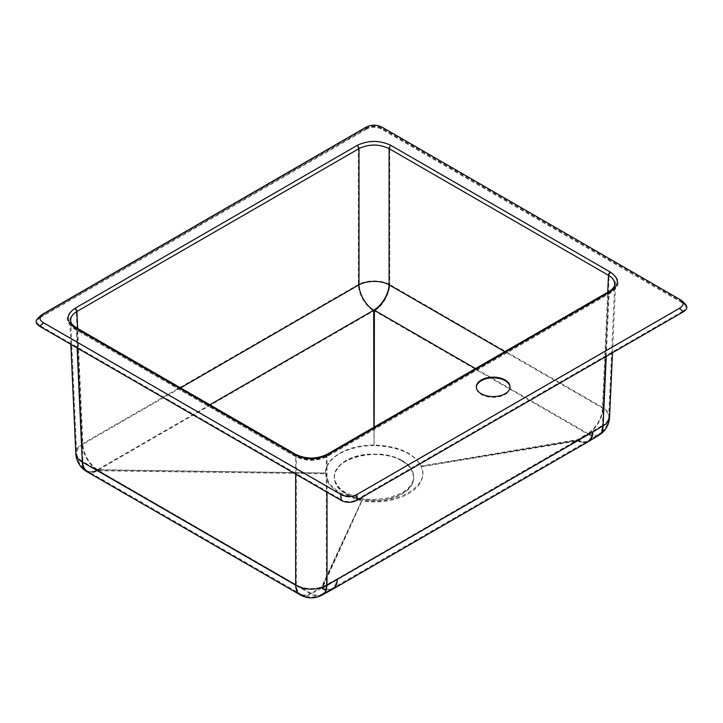 <?xml version="1.0" encoding="UTF-8"?>
<svg xmlns="http://www.w3.org/2000/svg" width="723" height="723" viewBox="0 0 723 723"><rect width="100%" height="100%" fill="white"/><g stroke="black" fill="none" stroke-linecap="round" stroke-linejoin="round"><path stroke-width="0.54" stroke-dasharray="3.62 2.71" d="M345.82 493.673C358.527 502.458 389.561 502.458 402.259 493.673C417.487 486.335 417.487 468.423 402.259 461.084C389.561 452.3 358.527 452.3 345.82 461.084C330.601 468.423 330.601 486.335 345.82 493.673M402.115 461.175C409.715 465.702 413.592 471.107 413.737 477.379C414.279 489.634 395.264 500.614 374.017 500.298C352.833 500.614 333.782 489.607 334.342 477.379C332.535 457.758 379.322 446.543 402.115 461.175L402.115 460.452L396.087 457.596L389.2 455.472L381.771 454.171L366.272 454.18L358.843 455.481L351.965 457.605L345.974 460.443L341.021 463.931L335.101 472.182L334.342 476.665L335.101 481.12L337.37 485.431L341.021 489.381L345.965 492.86L358.834 497.822L366.299 499.132L374.017 499.575L389.209 497.831L402.105 492.869L407.031 489.408L410.709 485.431L412.969 481.147L413.737 476.674L410.736 467.908L407.067 463.931L402.115 460.452M43.651 323.145L341.428 495.065C346.453 497.614 351.468 497.614 356.484 495.065L679.349 308.658C683.018 306.371 683.642 303.922 681.211 301.337L381.572 128.043C376.547 125.504 371.532 125.504 366.516 128.043L41.789 315.815C39.358 318.409 39.982 320.849 43.651 323.145L40.642 326.037C36.972 323.75 36.349 321.301 38.78 318.707L43.651 314.451M510.031 387.221A16.846 9.724 180 0 1 510.04 387.591A16.846 9.724 180 0 1 499.638 396.575A16.846 9.724 180 0 1 481.274 394.469A16.846 9.724 180 0 1 476.34 387.591A16.846 9.724 180 0 1 476.349 387.221M356.484 495.065L356.484 499.701C351.468 502.241 346.453 502.241 341.428 499.701L341.428 495.065M356.484 499.701L682.358 311.559L679.349 308.658M679.349 299.973L684.22 304.229C686.651 306.823 686.028 309.263 682.358 311.559M682.358 302.865L381.572 129.209L381.572 128.043M366.516 128.043L366.516 129.209C371.532 126.661 376.547 126.661 381.572 129.209M366.516 129.209L40.642 317.352M40.642 326.037L341.428 499.701M37.723 318.5L43.479 313.421M365.974 127.221L365.974 128.667L39.711 317.036M365.974 128.667C371.351 125.947 376.728 125.947 382.106 128.667L382.106 127.221M679.521 298.933L683.289 302.557L382.106 128.667M683.289 302.557L685.277 304.012M588.45 441.563A22.169 12.472 58.8 0 1 577.55 440.37L421.283 466.742L577.804 440.922L322.187 588.504L361.898 501.03L321.211 588.368L310.944 593.999L97.569 470.772L325.269 473.755L328.983 484.537L339.557 493.673L361.898 501.03C398.237 506.136 430.131 487.727 421.283 466.742L421.283 466.742C414.532 453.692 398.78 446.633 374.044 445.594L374.415 310.935L587.817 434.143L577.55 440.37A22.169 4.239 -99.5 0 0 577.804 440.922A22.169 12.779 59.9 0 0 588.26 441.681M332.453 589.362A22.169 12.824 60.1 0 1 322.187 588.504A22.169 17.804 24.8 0 1 321.211 588.368A22.169 13.122 61.2 0 0 332.264 589.471M86.859 471.658A22.169 12.797 120 0 0 97.569 470.772L325.269 473.755C326.1 457.614 346.073 446.082 374.044 445.594L373.674 310.935A22.169 17.876 180 0 0 374.415 310.935A22.169 12.797 120 0 0 389.715 284.482A22.169 12.119 0 0 0 358.373 284.482L82.277 443.886A22.169 12.788 -2.6 0 0 75.807 453.466M86.67 471.541A22.169 12.481 -58.9 0 0 97.569 470.339L373.674 310.935A22.169 12.499 121.2 0 0 389.715 284.482L389.715 149.01L609.082 275.662C613.456 278.265 615.616 281.383 615.562 285.016L615.562 285.016C615.327 288.405 613.167 291.315 609.082 293.755L327.004 456.611C316.557 461.518 306.109 461.518 295.662 456.611L76.295 329.959C72.21 327.519 70.05 324.609 69.806 321.22L69.806 321.22C69.751 317.587 71.92 314.469 76.295 311.866L358.373 149.01C368.82 144.04 379.268 144.04 389.715 149.01A2.657 1.536 120 0 1 391.595 145.811C379.891 140.28 368.188 140.28 356.493 145.811L74.415 308.667C64.835 315.418 64.835 322.178 74.415 328.929L293.782 455.58C305.486 461.111 317.18 461.111 328.884 455.58L610.962 292.725C620.542 285.974 620.542 279.214 610.962 272.463L391.595 145.811M598.906 435.237A22.169 12.463 58.8 0 1 587.817 434.143A22.169 12.806 120 0 0 603.09 407.7L389.715 284.482A22.169 12.499 121.2 0 1 373.674 310.935A22.169 12.797 60 0 1 358.373 284.482L358.373 149.01A2.657 1.536 60 0 0 356.493 145.811M321.997 595.11A22.169 13.131 61.2 0 1 310.944 593.999A22.169 12.806 120 0 1 304.726 595.906M86.489 471.432A22.169 12.481 -58.9 0 0 97.569 470.339A22.169 12.806 60 0 1 82.277 443.886L76.295 311.866A2.657 1.536 60 0 0 74.415 308.667M361.907 500.298L321.22 587.636L310.953 593.267L97.587 470.04L325.486 473.041L329.182 483.777L339.702 492.86L361.952 500.189L322.16 587.763A21.283 17.09 24.8 0 1 321.22 587.636A21.283 12.598 61.2 0 0 331.839 588.694A21.283 21.283 0 0 0 332.2 588.486L332.2 588.486A21.283 12.309 60.1 0 1 322.16 587.763L577.776 440.19L421.075 466.055C431.432 485.693 395.951 506.172 361.952 500.189M325.278 473.032L97.587 469.625L208.622 405.513M325.486 473.041C324.835 458.039 348.07 444.636 374.044 444.997C398.002 445.856 413.673 452.878 421.075 466.055M373.908 427.257L374.044 444.997M475.517 368.594L587.808 433.429L577.532 439.656L421.265 466.028M374.044 444.88L374.162 428.54M334.342 477.379L334.342 476.665M70.664 320.488C70.89 323.732 72.969 326.525 76.891 328.875L82.91 461.599A21.283 12.282 120 0 0 87.302 470.89L87.302 470.89A21.283 12.282 120 0 0 97.587 470.04L97.587 469.625A21.283 11.984 -58.9 0 1 86.95 470.673L86.95 470.673A21.283 11.984 -58.9 0 1 82.91 461.599L296.285 584.808A21.283 12.291 120 0 0 300.696 594.107L87.302 470.89A21.283 21.283 0 0 1 86.95 470.673L86.95 470.673A21.283 11.984 -58.9 0 1 82.91 461.599A21.283 12.282 -2.6 0 1 76.692 453.42L70.664 320.488M76.34 327.718A2.657 1.536 -60 0 1 76.891 328.875L296.285 455.544C306.317 460.253 316.349 460.253 326.38 455.544L326.38 584.808A21.283 12.607 61.2 0 1 321.572 594.333A21.283 12.607 61.2 0 1 310.953 593.267A21.283 12.291 120 0 1 300.723 594.125M326.932 454.378A2.657 1.536 -120 0 0 326.38 455.544L608.486 292.67C612.408 290.321 614.478 287.528 614.713 284.284L608.685 417.234A21.283 12.282 2.6 0 0 602.467 408.043L504.817 351.676M577.532 439.656A21.283 4.076 -99.5 0 0 577.776 440.19A21.283 12.264 59.9 0 0 587.817 440.913L587.817 440.913A21.283 21.283 0 0 0 588.17 440.705L588.17 440.705A21.283 11.966 58.8 0 1 577.532 439.656M180.56 387.88L82.91 444.229A21.283 12.291 60 0 0 97.587 469.625A21.283 11.984 -58.9 0 1 86.95 470.673L86.95 470.673A21.283 21.283 0 0 1 76.692 453.42A21.283 12.282 -2.6 0 1 82.91 444.229L77.659 328.477M295.734 454.378A2.657 1.536 -60 0 1 296.285 455.544L296.285 584.808A21.283 12.924 0 0 0 326.38 584.808L336.638 579.177A21.283 12.598 61.2 0 1 331.839 588.694L321.572 594.333A21.283 21.283 0 0 1 300.786 594.161M609.037 291.505A2.657 1.536 -120 0 0 608.486 292.67L602.467 425.413A21.283 12.282 2.6 0 0 608.685 417.234A21.283 21.283 0 0 1 598.445 434.478A21.283 11.966 58.8 0 0 602.467 425.413L336.638 579.177A21.283 12.309 60.1 0 1 332.2 588.486L587.817 440.913A21.283 12.264 59.9 0 0 592.191 431.64A21.283 11.966 58.8 0 1 588.17 440.705L598.445 434.478A21.283 11.966 58.8 0 1 587.808 433.429A21.283 12.291 120 0 0 602.467 408.043L607.718 292.273M609.57 417.279A22.169 12.788 2.6 0 0 603.09 407.7L609.082 275.662A2.657 1.536 120 0 1 610.962 272.463M328.884 455.58A2.657 1.536 60 0 0 327.555 455.445A2.657 1.536 60 0 0 327.004 456.611L327.004 492.218M295.662 474.116L295.662 456.611A2.657 1.536 120 0 0 295.111 455.445A2.657 1.536 120 0 0 293.782 455.58M70.854 344.329L69.806 321.22C69.724 323.669 71.704 326.19 75.743 328.802A2.657 1.536 120 0 1 76.295 329.959L77.108 347.944M606.245 356.349L609.082 293.755A2.657 1.536 60 0 1 609.634 292.598A2.657 1.536 60 0 1 610.962 292.725M612.498 352.743L615.562 285.016C615.58 287.546 613.601 290.077 609.634 292.598L327.555 455.445C316.737 460.515 305.928 460.515 295.111 455.445L75.743 328.802A2.657 1.536 120 0 0 74.415 328.929M41.789 315.815L38.78 318.707M681.211 301.337L684.22 304.229M510.04 387.591L510.04 386.859M476.34 387.591L476.34 386.859M413.737 477.379L413.737 476.656"/><path stroke-width="1.08" d="M43.479 322.729L340.894 494.442C346.272 497.162 351.649 497.162 357.026 494.442L679.521 308.251C683.452 305.793 684.121 303.172 681.518 300.397L382.106 127.221C376.728 124.501 371.351 124.501 365.974 127.221L41.482 314.876C38.879 317.659 39.548 320.271 43.479 322.729L39.711 326.353L340.894 500.235L340.894 494.442M481.274 393.746A16.846 9.724 180 0 1 476.34 386.859A16.846 9.724 180 0 1 493.194 377.135A16.846 9.724 180 0 1 510.04 386.859A16.846 9.724 180 0 1 499.638 395.852A16.846 9.724 180 0 1 481.274 393.746M476.349 387.221A16.846 9.724 180 0 1 493.194 377.858A16.846 9.724 180 0 1 510.031 387.221M357.026 494.442L357.026 500.235L683.289 311.866L679.521 308.251M357.026 500.235C351.649 502.955 346.272 502.955 340.894 500.235M39.711 326.353C35.779 323.895 35.12 321.274 37.723 318.5L41.482 314.876M681.518 300.397L685.277 304.012C687.88 306.796 687.221 309.408 683.289 311.866M86.67 471.541A22.169 12.481 -58.9 0 1 86.489 471.432A22.169 12.481 -58.9 0 1 82.286 461.979L295.662 585.196A22.169 13.466 0 0 0 327.004 585.196L592.815 432.02A22.169 12.779 59.9 0 1 588.26 441.681L588.26 441.681A22.169 22.169 0 0 0 588.63 441.464L588.63 441.464A22.169 12.472 58.8 0 1 588.45 441.563M598.906 435.237A22.169 12.463 58.8 0 0 603.09 425.793L592.815 432.02A22.169 12.472 58.8 0 1 588.63 441.464L598.906 435.237A22.169 22.169 0 0 0 609.57 417.279L612.498 352.743M588.26 441.681L332.643 589.254A22.169 12.824 60.1 0 0 337.261 579.557A22.169 13.122 61.2 0 1 332.264 589.471A22.169 22.169 0 0 0 332.643 589.254L332.643 589.254A22.169 12.824 60.1 0 1 332.453 589.362M77.108 347.944L82.286 461.979A22.169 12.788 -2.6 0 1 75.807 453.466A22.169 22.169 0 0 0 86.489 471.432L86.489 471.432A22.169 12.481 -58.9 0 1 82.277 461.979A22.169 12.797 120 0 0 86.859 471.658L300.253 594.875A22.169 12.806 120 0 0 304.726 595.906M327.004 492.218L327.004 585.196A22.169 13.131 61.2 0 1 321.997 595.11L332.264 589.471M295.662 474.116L295.662 585.196A22.169 12.806 120 0 0 300.253 594.875A22.169 22.169 0 0 0 321.997 595.11M208.622 405.513L373.692 310.221L373.908 427.257M374.162 428.54L374.397 310.221L475.517 368.594M610.366 291.64A2.657 1.536 -120 0 0 609.037 291.505C612.842 289.083 614.74 286.679 614.713 284.275L614.713 284.275C614.758 280.786 612.688 277.795 608.486 275.3L389.091 148.631C379.06 143.859 369.028 143.859 358.997 148.631L76.891 311.505C72.689 313.999 70.61 316.99 70.664 320.488L70.664 320.488C70.637 322.883 72.526 325.296 76.34 327.718A2.657 1.536 -60 0 0 75.011 327.844C65.766 321.328 65.766 314.812 75.011 308.305L357.117 145.431C368.396 140.09 379.683 140.09 390.971 145.431L610.366 272.092C619.602 278.608 619.602 285.124 610.366 291.64L328.26 454.514C316.972 459.846 305.693 459.846 294.406 454.514L75.011 327.844M357.117 145.431A2.657 1.536 -120 0 1 358.997 148.631L358.997 284.826A21.283 12.282 60 0 0 373.692 310.221A21.283 17.162 180 0 0 374.397 310.221A21.283 12.282 120 0 0 389.091 284.826L389.091 148.631A2.657 1.536 -60 0 1 390.971 145.431M504.817 351.676L389.091 284.826A21.283 12.002 121.2 0 1 373.692 310.221A21.283 12.002 121.2 0 0 389.091 284.826L389.091 284.826A21.283 11.64 0 0 0 358.997 284.826L180.56 387.88M606.245 356.349L603.09 425.793A22.169 12.788 2.6 0 0 609.57 417.279M610.366 272.092A2.657 1.536 -60 0 0 608.486 275.3L607.718 292.273M77.659 328.477L76.891 311.505A2.657 1.536 -120 0 0 75.011 308.305M328.26 454.514A2.657 1.536 -120 0 0 326.932 454.378C316.529 459.25 306.136 459.25 295.734 454.378L76.34 327.718M294.406 454.514A2.657 1.536 -60 0 1 295.734 454.378M75.807 453.466L70.854 344.329M609.037 291.505L326.932 454.378"/></g></svg>
